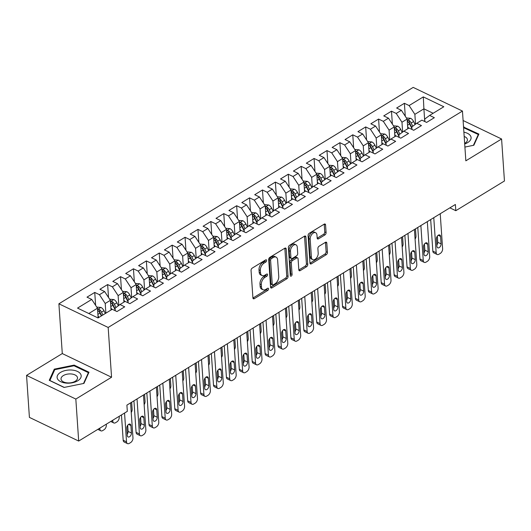 <?xml version="1.0" encoding="UTF-8"?>
<svg xmlns="http://www.w3.org/2000/svg" width="531" height="531" viewBox="0 0 531 531"><rect width="100%" height="100%" fill="white"/><g stroke="black" fill="none" stroke-linecap="round" stroke-linejoin="round"><path stroke-width="0.8" d="M266.615 260.442A1.274 0.777 115.7 0 0 266.283 259.832A1.274 0.777 115.7 0 0 265.659 259.911L252.205 268.135A1.825 1.102 115.7 0 0 251.044 270.432L252.915 297.911A1.825 1.102 115.7 0 0 253.393 298.78A1.825 1.102 115.7 0 0 254.283 298.668L267.737 290.45A1.274 0.777 115.7 0 0 268.553 288.837A1.274 0.777 115.7 0 0 268.221 288.227A1.274 0.777 115.7 0 0 267.597 288.313L265.852 289.375A5.834 3.538 115.7 0 1 262.991 289.747A5.834 3.538 115.7 0 1 261.464 286.966L261.312 284.676A5.834 3.538 115.7 0 1 265.029 277.315L266.774 276.253A1.274 0.777 115.7 0 0 267.584 274.64A1.274 0.777 115.7 0 0 267.252 274.029A1.274 0.777 115.7 0 0 266.628 274.109L264.883 275.177A5.834 3.538 115.7 0 1 262.029 275.549A5.834 3.538 115.7 0 1 260.502 272.768L260.343 270.478A5.834 3.538 115.7 0 1 264.06 263.117L265.805 262.048A1.274 0.777 115.7 0 0 266.615 260.442M324.932 234.921A1.825 1.102 115.7 0 0 326.094 232.618L325.569 224.912A1.825 1.102 115.7 0 0 325.091 224.042A1.825 1.102 115.7 0 0 324.195 224.155L309.254 233.282A1.825 1.102 115.7 0 0 308.093 235.585L309.965 263.064A1.825 1.102 115.7 0 0 310.443 263.934A1.825 1.102 115.7 0 0 311.339 263.821L326.28 254.688A1.825 1.102 115.7 0 0 327.441 252.391L326.811 243.079A1.825 1.102 115.7 0 0 326.333 242.209A1.825 1.102 115.7 0 0 325.437 242.322L319.045 246.231A1.825 1.102 115.7 0 0 317.877 248.528L318.195 253.148A4.879 2.954 115.7 0 1 316.41 258.139A4.879 2.954 115.7 0 1 312.693 259.613A4.879 2.954 115.7 0 1 311.418 257.289L310.184 239.196A4.879 2.954 115.7 0 1 311.969 234.204A4.879 2.954 115.7 0 1 315.686 232.731A4.879 2.954 115.7 0 1 316.961 235.06L317.166 238.074A1.825 1.102 115.7 0 0 317.644 238.943A1.825 1.102 115.7 0 0 318.534 238.824L324.932 234.921L323.598 234.277A1.825 1.102 115.7 0 0 324.76 231.981L324.235 224.268A1.825 1.102 115.7 0 0 324.222 224.142M455.386 204.481L126.902 405.126L127.327 411.346L78.688 441.055L75.827 399.06L111.563 377.236L108.171 327.461L462.455 111.059L465.846 160.827L501.589 138.996L504.45 180.991L455.81 210.701L455.386 204.481M286.182 248.966A1.825 1.102 115.7 0 0 285.705 248.096A1.825 1.102 115.7 0 0 284.815 248.216L269.867 257.343A1.825 1.102 115.7 0 0 268.706 259.639L270.578 287.125A1.825 1.102 115.7 0 0 271.056 287.994A1.825 1.102 115.7 0 0 271.952 287.875L286.893 278.748A1.825 1.102 115.7 0 0 288.054 276.445L286.182 248.966L284.855 248.329A1.825 1.102 115.7 0 0 284.835 248.196M289.561 245.315L304.509 236.182A1.825 1.102 115.7 0 1 305.398 236.069A1.825 1.102 115.7 0 1 305.876 236.939L307.748 264.418A1.825 1.102 115.7 0 1 306.586 266.721L300.194 270.624A1.825 1.102 115.7 0 1 299.298 270.744A1.825 1.102 115.7 0 1 298.82 269.874L298.064 258.73A1.825 1.102 115.7 0 0 297.586 257.86A1.825 1.102 115.7 0 0 296.69 257.973L292.448 260.568A1.825 1.102 115.7 0 0 291.287 262.865L292.077 274.467A1.274 0.777 115.7 0 1 291.612 275.775A1.274 0.777 115.7 0 1 290.636 276.16A1.274 0.777 115.7 0 1 290.304 275.549L288.399 247.612A1.825 1.102 115.7 0 1 289.561 245.315M108.171 327.461L58.895 303.792L413.184 87.389L462.455 111.059M95.626 305.385L94.744 292.435L86.998 297.161L91.73 299.431L77.533 308.099L98.043 317.95L112.233 309.281L116.966 311.558L124.705 306.825L119.979 304.555L125.137 301.402L129.863 303.672L137.609 298.946L132.876 296.676L138.04 293.524L142.766 295.794L150.512 291.068L145.779 288.791L150.943 285.645L155.669 287.915L163.409 283.182L158.683 280.912L163.847 277.759L168.573 280.029L176.312 275.304L171.586 273.034L176.743 269.881L181.476 272.151L189.215 267.425L184.489 265.155L189.647 262.002L194.373 264.272L202.119 259.54L197.386 257.269L202.55 254.117L207.276 256.387L215.015 251.661L210.289 249.391L215.453 246.238L220.179 248.508L227.918 243.782L223.193 241.512L228.357 238.359L233.082 240.629L240.822 235.897L236.096 233.627L241.253 230.474L245.986 232.744L253.725 228.018L248.999 225.748L254.157 222.595L258.882 224.865L266.628 220.139L261.896 217.869L267.06 214.716L271.786 216.987L279.525 212.254L274.799 209.984L279.963 206.831L284.689 209.108L292.428 204.375L287.702 202.105L292.86 198.952L297.592 201.222L305.332 196.497L300.606 194.227L305.763 191.074L310.496 193.344L318.235 188.611L313.509 186.341L318.666 183.188L323.392 185.465L331.138 180.732L326.406 178.462L331.57 175.31L336.296 177.58L344.035 172.854L339.309 170.584L344.473 167.431L349.199 169.701L356.938 164.975L352.212 162.698L357.37 159.552L362.102 161.822L369.841 157.09L365.116 154.82L370.273 151.667L375.005 153.937L382.745 149.211L378.019 146.941L383.176 143.788L387.902 146.058L395.648 141.332L390.916 139.056L396.08 135.909L400.805 138.179L408.545 133.447L403.819 131.177L408.983 128.024L413.709 130.294L421.448 125.568L416.722 123.298L421.88 120.145L426.612 122.415L434.351 117.69L429.625 115.419L424.72 119.077L424.893 121.592M94.744 292.435L99.47 294.705L104.627 291.552L110.382 300.334L111.039 310.011M108.523 297.499L107.64 284.556L99.901 289.282L104.627 291.552M107.64 284.556L112.373 286.826L117.53 283.673L123.285 292.448L123.942 302.132M121.426 289.621L120.544 276.671L112.804 281.403L117.53 283.673M120.544 276.671L125.27 278.941L130.434 275.788L136.182 284.57L136.845 294.254M134.33 281.742L133.447 268.792L125.708 273.518L130.434 275.788M133.447 268.792L138.173 271.062L143.337 267.909L149.085 276.691L149.749 286.375M147.233 273.857L146.35 260.913L138.611 265.639L143.337 267.909M146.35 260.913L151.076 263.184L156.24 260.031L161.988 268.812L162.645 278.49M160.136 265.978L159.254 253.028L151.508 257.761L156.24 260.031M159.254 253.028L163.979 255.298L169.137 252.145L174.891 260.927L175.549 270.611M173.033 258.099L172.15 245.149L164.411 249.875L169.137 252.145M172.15 245.149L176.883 247.419L182.04 244.267L187.795 253.048L188.452 262.732M185.936 250.214L185.053 237.271L177.314 241.997L182.04 244.267M185.053 237.271L189.779 239.541L194.943 236.388L200.691 245.169L201.355 254.847M198.84 242.335L197.957 229.385L190.217 234.118L194.943 236.388M197.957 229.385L202.683 231.655L207.847 228.509L213.595 237.284L214.258 246.968M211.743 234.456L210.86 221.507L203.114 226.233L207.847 228.509M210.86 221.507L215.586 223.777L220.75 220.624L226.498 229.405L227.155 239.089M224.646 226.571L223.763 213.628L216.017 218.354L220.75 220.624M223.763 213.628L228.489 215.898L233.647 212.745L239.401 221.527L240.058 231.204M237.543 218.692L236.66 205.743L228.921 210.475L233.647 212.745M236.66 205.743L241.393 208.013L246.55 204.866L252.305 213.641L252.962 223.325M250.446 210.814L249.563 197.864L241.824 202.59L246.55 204.866M249.563 197.864L254.289 200.134L259.453 196.981L265.201 205.762L265.865 215.447M263.349 202.928L262.467 189.985L254.727 194.711L259.453 196.981M262.467 189.985L267.193 192.255L272.357 189.102L278.105 197.884L278.768 207.561M276.253 195.05L275.37 182.1L267.624 186.832L272.357 189.102M275.37 182.1L280.096 184.376L285.253 181.224L291.008 189.998L291.665 199.683M289.149 187.171L288.273 174.221L280.527 178.954L285.253 181.224M288.273 174.221L292.999 176.491L298.156 173.338L303.911 182.12L304.568 191.804M302.053 179.286L301.17 166.342L293.431 171.068L298.156 173.338M301.17 166.342L305.902 168.612L311.06 165.46L316.815 174.241L317.472 183.918M314.956 171.407L314.073 158.464L306.334 163.19L311.06 165.46M314.073 158.464L318.799 160.734L323.963 157.581L329.711 166.356L330.375 176.04M327.859 163.528L326.977 150.578L319.237 155.311L323.963 157.581M326.977 150.578L331.702 152.848L336.866 149.696L342.614 158.477L343.278 168.161M340.763 155.649L339.88 142.7L332.134 147.426L336.866 149.696M339.88 142.7L344.606 144.97L349.763 141.817L355.518 150.598L356.175 160.282M353.659 147.764L352.776 134.821L345.037 139.547L349.763 141.817M352.776 134.821L357.509 137.091L362.666 133.938L368.421 142.72L369.078 152.397M366.563 139.885L365.68 126.936L357.94 131.668L362.666 133.938M365.68 126.936L370.412 129.206L375.57 126.053L381.318 134.834L381.981 144.518M379.466 132.007L378.583 119.057L370.844 123.783L375.57 126.053M378.583 119.057L383.309 121.327L388.473 118.174L394.221 126.955L394.885 136.64M392.369 124.121L391.486 111.178L383.747 115.904L388.473 118.174M391.486 111.178L396.212 113.448L401.376 110.295L407.124 119.077L407.788 128.754M405.272 116.243L404.39 103.293L396.644 108.025L401.376 110.295M404.39 103.293L409.116 105.563L423.307 96.894L443.816 106.751L429.625 115.419M411.99 129.471L411.817 126.962L416.722 123.298M424.76 121.526L423.897 108.828L414.864 114.344L415.534 124.181M409.116 105.563L414.864 114.344M423.307 96.894L423.897 108.828L433.137 113.269M399.086 137.35L398.914 134.841L403.819 131.177M407.124 119.077L401.967 122.23L402.637 132.066M396.212 113.448L401.967 122.23M386.183 145.235L386.017 142.72L390.916 139.056M394.221 126.955L389.064 130.108L389.734 139.945M383.309 121.327L389.064 130.108M373.286 153.114L373.114 150.605L378.019 146.941M381.318 134.834L376.16 137.987L376.831 147.824M370.412 129.206L376.16 137.987M360.383 160.993L360.21 158.484L365.116 154.82M368.421 142.72L363.257 145.866L363.927 155.702M357.509 137.091L363.257 145.866M347.48 168.878L347.307 166.362L352.212 162.698M355.518 150.598L350.354 153.751L351.024 163.588M344.606 144.97L350.354 153.751M334.576 176.757L334.411 174.248L339.309 170.584M342.614 158.477L337.457 161.63L338.128 171.467M331.702 152.848L337.457 161.63M321.68 184.635L321.507 182.126L326.406 178.462M329.711 166.356L324.554 169.508L325.224 179.345M318.799 160.734L324.554 169.508M308.776 192.521L308.604 190.005L313.509 186.341M316.815 174.241L311.651 177.394L312.321 187.231M305.902 168.612L311.651 177.394M295.873 200.399L295.701 197.884L300.606 194.227M303.911 182.12L298.747 185.273L299.418 195.109M292.999 176.491L298.747 185.273M282.97 208.278L282.797 205.769L287.702 202.105M291.008 189.998L285.844 193.151L286.514 202.988M280.096 184.376L285.844 193.151M270.067 216.157L269.901 213.648L274.799 209.984M278.105 197.884L272.947 201.037L273.618 210.873M267.193 192.255L272.947 201.037M257.17 224.042L256.997 221.527L261.896 217.869M265.201 205.762L260.044 208.915L260.714 218.752M254.289 200.134L260.044 208.915M244.267 231.921L244.094 229.412L248.999 225.748M252.305 213.641L247.141 216.794L247.811 226.631M241.393 208.013L247.141 216.794M231.363 239.8L231.191 237.291L236.096 233.627M239.401 221.527L234.237 224.679L234.908 234.516M228.489 215.898L234.237 224.679M218.46 247.685L218.287 245.169L223.193 241.512M226.498 229.405L221.334 232.558L222.004 242.395M215.586 223.777L221.334 232.558M205.557 255.564L205.391 253.055L210.289 249.391M213.595 237.284L208.437 240.437L209.108 250.274M202.683 231.655L208.437 240.437M192.66 263.442L192.487 260.933L197.386 257.269M200.691 245.169L195.534 248.322L196.204 258.159M189.779 239.541L195.534 248.322M179.757 271.328L179.584 268.812L184.489 265.155M187.795 253.048L182.631 256.201L183.301 266.038M176.883 247.419L182.631 256.201M166.853 279.206L166.681 276.697L171.586 273.034M174.891 260.927L169.728 264.08L170.398 273.916M163.979 255.298L169.728 264.08M153.95 287.085L153.778 284.576L158.683 280.912M161.988 268.812L156.824 271.958L157.501 281.795M151.076 263.184L156.824 271.958M141.047 294.97L140.881 292.455L145.779 288.791M149.085 276.691L143.928 279.844L144.598 289.68M138.173 271.062L143.928 279.844M128.15 302.849L127.978 300.34L132.876 296.676M136.182 284.57L131.024 287.722L131.695 297.559M125.27 278.941L131.024 287.722M115.247 310.728L115.074 308.219L119.979 304.555M123.285 292.448L118.121 295.601L118.791 305.438M112.373 286.826L118.121 295.601M110.382 300.334L105.218 303.486L105.881 313.164M99.47 294.705L105.218 303.486M449.87 207.847L455.81 210.701M501.589 138.996L463.098 120.51M111.563 377.236L62.286 353.566L26.55 375.397L75.827 399.06M26.55 375.397L29.411 417.386L78.688 441.055M62.286 353.566L58.895 303.792M91.73 299.431L97.478 308.212L98.135 317.896M97.478 308.212L88.803 313.516M74.154 365.102L54.281 369.145L49.25 380.315L64.092 387.444L83.958 383.402L88.989 372.231L74.154 365.102L74.201 365.852M463.59 127.672L478.292 134.516L473.413 145.335L464.91 147.067L473.858 145.242L478.889 134.077L463.543 127.048M265.268 260.157A1.274 0.777 115.7 0 1 264.471 261.411L262.732 262.473A5.834 3.538 115.7 0 0 259.009 269.834L260.343 270.478M262.029 275.549L260.694 274.912A5.834 3.538 115.7 0 1 259.168 272.124L259.009 269.834M262.991 289.747L261.664 289.11A5.834 3.538 115.7 0 1 260.137 286.322L259.978 284.032A5.834 3.538 115.7 0 1 263.701 276.671L265.44 275.609A1.274 0.777 115.7 0 0 266.237 274.354M252.929 298.044A1.825 1.102 115.7 0 0 252.955 298.024L266.409 289.807A1.274 0.777 115.7 0 0 267.199 288.552M270.591 287.251A1.825 1.102 115.7 0 0 270.618 287.238L285.565 278.105A1.825 1.102 115.7 0 0 286.727 275.808L284.855 248.329M271.407 258.63A1.274 0.777 115.7 0 0 270.598 260.236L272.237 284.357A1.274 0.777 115.7 0 0 272.576 284.968A1.274 0.777 115.7 0 0 273.2 284.888L275.031 283.766A5.834 3.538 115.7 0 0 278.755 276.405L277.627 259.918A5.834 3.538 115.7 0 0 276.1 257.137A5.834 3.538 115.7 0 0 273.246 257.508L271.407 258.63L270.073 257.986A1.274 0.777 115.7 0 0 269.263 259.599L270.598 260.236M272.576 284.968L271.241 284.331A1.274 0.777 115.7 0 1 270.91 283.72L269.263 259.599M276.1 257.137L274.773 256.493A5.834 3.538 115.7 0 0 271.912 256.865L273.246 257.508M270.073 257.986L271.912 256.865M298.834 270A1.825 1.102 115.7 0 0 298.86 269.987L305.259 266.077A1.825 1.102 115.7 0 0 306.42 263.781L304.542 236.302A1.825 1.102 115.7 0 0 304.529 236.169M297.586 257.86L296.252 257.216A1.825 1.102 115.7 0 0 295.362 257.336L291.114 259.925A1.825 1.102 115.7 0 0 289.953 262.228L290.742 273.83L292.077 274.467M290.278 275.138A1.274 0.777 115.7 0 0 290.742 273.83M297.274 247.161A4.879 2.954 115.7 0 0 295.999 244.837A4.879 2.954 115.7 0 0 292.282 246.311A4.879 2.954 115.7 0 0 290.497 251.302L290.935 257.674A1.825 1.102 115.7 0 0 291.413 258.544A1.825 1.102 115.7 0 0 292.302 258.431L296.544 255.836A1.825 1.102 115.7 0 0 297.705 253.539L297.274 247.161M295.999 244.837L294.665 244.194A4.879 2.954 115.7 0 0 290.948 245.667A4.879 2.954 115.7 0 0 289.169 250.659L290.497 251.302M291.413 258.544L290.079 257.907A1.825 1.102 115.7 0 1 289.601 257.037L289.169 250.659M317.18 238.2A1.825 1.102 115.7 0 0 317.206 238.187L323.598 234.277M315.686 232.731L314.352 232.093A4.879 2.954 115.7 0 0 310.635 233.567A4.879 2.954 115.7 0 0 308.856 238.558L310.184 239.196M312.693 259.613L311.365 258.975A4.879 2.954 115.7 0 1 310.084 256.646L308.856 238.558M309.978 263.19A1.825 1.102 115.7 0 0 310.004 263.177L324.945 254.05A1.825 1.102 115.7 0 0 326.114 251.747L325.476 242.435A1.825 1.102 115.7 0 0 325.463 242.309M54.374 370.538L54.281 369.145M464.101 127.699L464.048 126.949M106.273 424.209L106.333 425.105A3.717 2.25 115.7 0 1 103.963 429.791L102.675 430.581A3.717 2.25 115.7 0 1 100.857 430.82A3.717 2.25 115.7 0 1 99.881 429.048L99.821 428.145M97.983 315.56L98.905 317.425M96.748 307.097L100.95 307.436A4.918 2.861 58.6 0 1 103.963 310.681L105.357 313.489M102.901 314.983L101.514 312.175A4.918 2.861 -121.4 0 0 99.516 309.606C97.956 309.168 97.439 309.487 97.963 310.549A4.918 2.861 58.6 0 1 99.967 313.124L101.355 315.932M99.516 309.606L99.669 311.843A2.509 1.454 58.6 0 1 100.14 312.593L101.693 315.726M97.618 310.004L97.963 310.549M130.58 402.876L132.969 437.902A3.717 2.25 115.7 0 1 130.599 442.588L129.312 443.372A3.717 2.25 115.7 0 1 127.486 443.611A3.717 2.25 115.7 0 1 126.517 441.838L124.553 413.038M121.46 414.93L123.185 440.239L126.517 441.838M131.422 433.011A2.974 1.799 -64.3 0 1 130.341 436.051A2.974 1.799 -64.3 0 1 128.077 436.947A2.974 1.799 -64.3 0 1 127.294 435.533L126.79 428.066A2.974 1.799 -64.3 0 1 127.878 425.026A2.974 1.799 -64.3 0 1 130.141 424.13A2.974 1.799 -64.3 0 1 130.918 425.543L131.422 433.011L128.097 431.411A2.974 1.799 -64.3 0 1 127.208 434.205M127.679 425.271L128.097 431.411M127.486 443.611L124.161 442.011A3.717 2.25 -64.3 0 1 123.185 440.239M119.176 416.324L119.236 417.227A3.717 2.25 115.7 0 1 116.866 421.913L115.579 422.703A3.717 2.25 115.7 0 1 113.76 422.935A3.717 2.25 115.7 0 1 112.784 421.169L112.725 420.267M110.879 307.681L111.809 309.546M109.651 299.219L113.853 299.557A4.918 2.861 58.6 0 1 116.866 302.803L118.34 305.776M116.01 307.515L114.417 304.296A4.918 2.861 -121.4 0 0 112.413 301.721C110.86 301.289 110.342 301.608 110.866 302.67A4.918 2.861 58.6 0 1 112.864 305.245L115.194 309.931M112.413 301.721L112.565 303.964A2.509 1.454 58.6 0 1 113.043 304.708L115.121 308.903M110.521 302.126L110.866 302.67M123.783 299.803L124.705 301.668M122.548 291.333L126.756 291.672A4.918 2.861 58.6 0 1 129.77 294.917L131.243 297.898M131.655 402.226L132.139 409.348A3.717 2.25 115.7 0 1 131.237 412.521M128.914 299.637L127.314 296.417A4.918 2.861 -121.4 0 0 125.316 293.842C123.756 293.411 123.245 293.723 123.769 294.791A4.918 2.861 58.6 0 1 125.767 297.36L128.09 302.046M125.316 293.842L125.469 296.079A2.509 1.454 58.6 0 1 125.947 296.829L128.024 301.017M123.424 294.24L123.769 294.791M143.483 394.998L145.872 430.017A3.717 2.25 115.7 0 1 143.503 434.703L142.215 435.493A3.717 2.25 115.7 0 1 140.39 435.732A3.717 2.25 115.7 0 1 139.421 433.96L137.031 398.94M133.938 400.825L136.089 432.36L139.421 433.96M144.326 425.132A2.974 1.799 -64.3 0 1 143.237 428.172A2.974 1.799 -64.3 0 1 140.974 429.068A2.974 1.799 -64.3 0 1 140.197 427.654L139.693 420.187A2.974 1.799 -64.3 0 1 140.775 417.14A2.974 1.799 -64.3 0 1 143.038 416.244A2.974 1.799 -64.3 0 1 143.821 417.665L144.326 425.132L141 423.532A2.974 1.799 -64.3 0 1 140.111 426.32M140.582 417.393L141 423.532M140.39 435.732L137.064 434.132A3.717 2.25 -64.3 0 1 136.089 432.36M156.386 387.119L158.776 422.138A3.717 2.25 115.7 0 1 156.406 426.824L155.112 427.614A3.717 2.25 115.7 0 1 153.293 427.853A3.717 2.25 115.7 0 1 152.324 426.081L149.934 391.055M146.841 392.947L148.992 424.481L152.324 426.081M157.229 417.247A2.974 1.799 -64.3 0 1 156.141 420.293A2.974 1.799 -64.3 0 1 153.877 421.189A2.974 1.799 -64.3 0 1 153.101 419.769L152.589 412.302A2.974 1.799 -64.3 0 1 153.678 409.262A2.974 1.799 -64.3 0 1 155.941 408.366A2.974 1.799 -64.3 0 1 156.718 409.786L157.229 417.247L153.897 415.647A2.974 1.799 -64.3 0 1 153.008 418.441M153.479 409.514L153.897 415.647M153.293 427.853L149.961 426.254A3.717 2.25 -64.3 0 1 148.992 424.481M72.077 370.067A12.074 6.564 -3.9 0 0 57.454 375.543A12.074 6.564 -3.9 0 0 66.209 383.103A12.074 6.564 -3.9 0 0 80.831 377.627A12.074 6.564 -3.9 0 0 72.077 370.067M71.273 373.963A8.264 4.494 -3.9 0 0 61.019 378.988A8.264 4.494 -3.9 0 0 67.258 382.884A8.264 4.494 -3.9 0 0 77.513 377.866A8.264 4.494 -3.9 0 0 71.273 373.963M83.52 383.495L64.264 387.404L49.887 380.501L54.766 369.682L74.015 365.766L88.392 372.669L83.52 383.495M88.445 373.439L88.392 372.669M478.345 135.286L478.292 134.516M464.698 143.961A12.074 6.564 -3.9 0 0 471.083 137.609A12.074 6.564 -3.9 0 0 463.895 132.179M464.658 143.363A8.264 4.494 -3.9 0 0 467.406 139.706A8.264 4.494 -3.9 0 0 464.187 136.46M136.686 291.917L137.609 293.782M135.451 283.454L139.66 283.793A4.918 2.861 58.6 0 1 142.666 287.039L144.147 290.012M144.551 394.341L145.043 401.463A3.717 2.25 115.7 0 1 144.14 404.642M141.817 291.758L140.217 288.539A4.918 2.861 -121.4 0 0 138.219 285.963C136.659 285.532 136.142 285.844 136.673 286.906A4.918 2.861 58.6 0 1 138.671 289.481L140.994 294.167M138.219 285.963L138.372 288.2A2.509 1.454 58.6 0 1 138.843 288.95L140.927 293.139M136.321 286.362L136.673 286.906M149.589 284.039L150.512 285.904M148.355 275.576L152.563 275.914A4.918 2.861 58.6 0 1 155.57 279.16L157.05 282.134M157.455 386.462L157.939 393.584A3.717 2.25 115.7 0 1 157.043 396.763M154.72 283.873L153.12 280.653A4.918 2.861 -121.4 0 0 151.123 278.078C149.563 277.647 149.045 277.965 149.576 279.027A4.918 2.861 58.6 0 1 151.574 281.603L153.897 286.289M151.123 278.078L151.275 280.322A2.509 1.454 58.6 0 1 151.747 281.072L153.824 285.26M149.224 278.483L149.576 279.027M169.289 379.234L171.672 414.26A3.717 2.25 115.7 0 1 169.309 418.946L168.015 419.736A3.717 2.25 115.7 0 1 166.196 419.968A3.717 2.25 115.7 0 1 165.221 418.196L162.838 383.176M159.745 385.061L161.895 416.596L165.221 418.196M170.132 409.368A2.974 1.799 -64.3 0 1 169.044 412.408A2.974 1.799 -64.3 0 1 166.78 413.304A2.974 1.799 -64.3 0 1 166.004 411.89L165.493 404.423A2.974 1.799 -64.3 0 1 166.581 401.383A2.974 1.799 -64.3 0 1 168.845 400.487A2.974 1.799 -64.3 0 1 169.621 401.901L170.132 409.368L166.8 407.768A2.974 1.799 -64.3 0 1 165.911 410.563M166.382 401.628L166.8 407.768M166.196 419.968L162.864 418.368A3.717 2.25 -64.3 0 1 161.895 416.596M182.186 371.355L184.576 406.374A3.717 2.25 115.7 0 1 182.206 411.06L180.918 411.85A3.717 2.25 115.7 0 1 179.1 412.089A3.717 2.25 115.7 0 1 178.124 410.317L175.741 375.298M172.648 377.183L174.799 408.717L178.124 410.317M183.036 401.489A2.974 1.799 -64.3 0 1 181.947 404.529A2.974 1.799 -64.3 0 1 179.684 405.425A2.974 1.799 -64.3 0 1 178.907 404.011L178.396 396.544A2.974 1.799 -64.3 0 1 179.485 393.498A2.974 1.799 -64.3 0 1 181.748 392.601A2.974 1.799 -64.3 0 1 182.525 394.022L183.036 401.489L179.704 399.889A2.974 1.799 -64.3 0 1 178.814 402.677M179.286 393.75L179.704 399.889M179.1 412.089L175.768 410.49A3.717 2.25 -64.3 0 1 174.799 408.717M162.486 276.16L163.415 278.025M161.258 267.69L165.46 268.029A4.918 2.861 58.6 0 1 168.473 271.275L169.953 274.255M170.358 378.583L170.843 385.705A3.717 2.25 115.7 0 1 169.947 388.878M167.617 275.994L166.024 272.775A4.918 2.861 -121.4 0 0 164.026 270.199C162.466 269.768 161.948 270.08 162.473 271.149A4.918 2.861 58.6 0 1 164.471 273.717L166.8 278.41M164.026 270.199L164.179 272.436A2.509 1.454 58.6 0 1 164.65 273.186L166.727 277.381M162.128 270.598L162.473 271.149M195.089 363.476L197.479 398.496A3.717 2.25 115.7 0 1 195.109 403.182L193.822 403.972A3.717 2.25 115.7 0 1 191.996 404.21A3.717 2.25 115.7 0 1 191.027 402.438L188.638 367.412M185.551 369.304L187.695 400.839L191.027 402.438M195.932 393.604A2.974 1.799 -64.3 0 1 194.85 396.65A2.974 1.799 -64.3 0 1 192.587 397.546A2.974 1.799 -64.3 0 1 191.804 396.126L191.299 388.665A2.974 1.799 -64.3 0 1 192.388 385.619A2.974 1.799 -64.3 0 1 194.651 384.723A2.974 1.799 -64.3 0 1 195.428 386.143L195.932 393.604L192.607 392.004A2.974 1.799 -64.3 0 1 191.718 394.798M192.189 385.871L192.607 392.004M191.996 404.21L188.671 402.611A3.717 2.25 -64.3 0 1 187.695 400.839M175.389 268.274L176.319 270.14M174.161 259.812L178.363 260.15A4.918 2.861 58.6 0 1 181.376 263.396L182.85 266.376M183.261 370.698L183.746 377.82A3.717 2.25 115.7 0 1 182.843 380.999M180.52 268.115L178.927 264.896A4.918 2.861 -121.4 0 0 176.923 262.321C175.363 261.889 174.852 262.201 175.376 263.263A4.918 2.861 58.6 0 1 177.374 265.839L179.704 270.525M176.923 262.321L177.075 264.557A2.509 1.454 58.6 0 1 177.553 265.308L179.631 269.496M175.031 262.719L175.376 263.263M207.993 355.591L210.382 390.617A3.717 2.25 115.7 0 1 208.013 395.303L206.725 396.093A3.717 2.25 115.7 0 1 204.9 396.325A3.717 2.25 115.7 0 1 203.931 394.553L201.541 359.533M198.448 361.425L200.599 392.953L203.931 394.553M208.836 385.725A2.974 1.799 -64.3 0 1 207.747 388.765A2.974 1.799 -64.3 0 1 205.484 389.668A2.974 1.799 -64.3 0 1 204.707 388.247L204.203 380.78A2.974 1.799 -64.3 0 1 205.285 377.74A2.974 1.799 -64.3 0 1 207.548 376.844A2.974 1.799 -64.3 0 1 208.331 378.258L208.836 385.725L205.51 384.125A2.974 1.799 -64.3 0 1 204.621 386.92M205.092 377.992L205.51 384.125M204.9 396.325L201.574 394.725A3.717 2.25 -64.3 0 1 200.599 392.953M188.293 260.396L189.215 262.261M187.058 251.933L191.266 252.271A4.918 2.861 58.6 0 1 194.28 255.517L195.753 258.491M196.165 362.819L196.649 369.941A3.717 2.25 115.7 0 1 195.747 373.12M193.423 260.23L191.824 257.011A4.918 2.861 -121.4 0 0 189.826 254.435C188.266 254.004 187.755 254.322 188.279 255.384A4.918 2.861 58.6 0 1 190.277 257.96L192.6 262.646M189.826 254.435L189.979 256.679A2.509 1.454 58.6 0 1 190.456 257.429L192.534 261.617M187.928 254.84L188.279 255.384M201.196 252.517L202.119 254.382M199.961 244.048L204.169 244.386A4.918 2.861 58.6 0 1 207.176 247.632L208.656 250.612M209.061 354.94L209.553 362.062A3.717 2.25 115.7 0 1 208.65 365.235M206.327 252.351L204.727 249.132A4.918 2.861 -121.4 0 0 202.729 246.557C201.169 246.125 200.652 246.437 201.183 247.506A4.918 2.861 58.6 0 1 203.181 250.074L205.504 254.767M202.729 246.557L202.882 248.793A2.509 1.454 58.6 0 1 203.353 249.543L205.437 253.738M200.831 246.955L201.183 247.506M214.099 244.632L215.022 246.497M212.865 236.169L217.073 236.507A4.918 2.861 58.6 0 1 220.08 239.753L221.56 242.733M221.965 347.055L222.449 354.177A3.717 2.25 115.7 0 1 221.553 357.356M219.23 244.472L217.63 241.253A4.918 2.861 -121.4 0 0 215.632 238.678C214.073 238.246 213.555 238.558 214.079 239.62A4.918 2.861 58.6 0 1 216.084 242.196L218.407 246.882M215.632 238.678L215.785 240.915A2.509 1.454 58.6 0 1 216.256 241.665L218.334 245.853M213.734 239.076L214.079 239.62M226.996 236.753L227.925 238.618M225.768 228.29L229.969 228.629A4.918 2.861 58.6 0 1 232.983 231.874L234.463 234.848M234.868 339.176L235.352 346.298A3.717 2.25 115.7 0 1 234.456 349.478M232.127 236.594L230.534 233.368A4.918 2.861 -121.4 0 0 228.536 230.799C226.976 230.361 226.458 230.68 226.983 231.742A4.918 2.861 58.6 0 1 228.98 234.317L231.31 239.003M228.536 230.799L228.688 233.036A2.509 1.454 58.6 0 1 229.16 233.786L231.237 237.974M226.637 231.197L226.983 231.742M239.899 228.874L240.828 230.739M238.671 220.411L242.873 220.743A4.918 2.861 58.6 0 1 245.886 223.989L247.36 226.969M247.771 331.298L248.256 338.42A3.717 2.25 115.7 0 1 247.353 341.599M245.03 228.708L243.43 225.489A4.918 2.861 -121.4 0 0 241.432 222.914C239.873 222.482 239.362 222.801 239.886 223.863A4.918 2.861 58.6 0 1 241.884 226.432L244.214 231.124M241.432 222.914L241.585 225.151A2.509 1.454 58.6 0 1 242.063 225.901L244.141 230.096M239.541 223.312L239.886 223.863M252.802 220.996L253.725 222.861M251.568 212.526L255.776 212.865A4.918 2.861 58.6 0 1 258.789 216.11L260.263 219.091M260.675 323.412L261.159 330.534A3.717 2.25 115.7 0 1 260.256 333.714M257.933 220.83L256.334 217.61A4.918 2.861 -121.4 0 0 254.336 215.035C252.776 214.604 252.258 214.916 252.789 215.978A4.918 2.861 58.6 0 1 254.787 218.553L257.11 223.239M254.336 215.035L254.488 217.272A2.509 1.454 58.6 0 1 254.966 218.022L257.044 222.21M252.437 215.433L252.789 215.978M265.706 213.11L266.628 214.975M264.471 204.647L268.679 204.986A4.918 2.861 58.6 0 1 271.686 208.232L273.166 211.205M273.571 315.533L274.062 322.656A3.717 2.25 115.7 0 1 273.16 325.835M270.837 212.951L269.237 209.725A4.918 2.861 -121.4 0 0 267.239 207.156C265.679 206.718 265.161 207.037 265.692 208.099A4.918 2.861 58.6 0 1 267.69 210.674L270.013 215.36M267.239 207.156L267.392 209.393A2.509 1.454 58.6 0 1 267.863 210.143L269.947 214.332M265.341 207.555L265.692 208.099M278.609 205.231L279.532 207.097M277.374 196.769L281.583 197.107A4.918 2.861 58.6 0 1 284.589 200.346L286.07 203.327M286.474 307.655L286.959 314.777A3.717 2.25 115.7 0 1 286.063 317.956M283.74 205.066L282.14 201.846A4.918 2.861 -121.4 0 0 280.142 199.271C278.583 198.84 278.065 199.158 278.589 200.22A4.918 2.861 58.6 0 1 280.594 202.796L282.917 207.482M280.142 199.271L280.295 201.508A2.509 1.454 58.6 0 1 280.766 202.258L282.844 206.453M278.244 199.676L278.589 200.22M291.506 197.353L292.435 199.218M290.278 188.883L294.479 189.222A4.918 2.861 58.6 0 1 297.493 192.468L298.966 195.448M299.378 299.776L299.862 306.891A3.717 2.25 115.7 0 1 298.966 310.071M296.637 197.187L295.044 193.968A4.918 2.861 -121.4 0 0 293.039 191.392C291.486 190.961 290.968 191.273 291.492 192.335A4.918 2.861 58.6 0 1 293.49 194.91L295.82 199.596M293.039 191.392L293.192 193.629A2.509 1.454 58.6 0 1 293.67 194.379L295.747 198.567M291.147 191.791L291.492 192.335M304.409 189.467L305.338 191.333M303.181 181.005L307.383 181.343A4.918 2.861 58.6 0 1 310.396 184.589L311.87 187.562M312.281 291.891L312.766 299.013A3.717 2.25 115.7 0 1 311.863 302.192M309.54 189.308L307.94 186.082A4.918 2.861 -121.4 0 0 305.942 183.514C304.382 183.076 303.871 183.394 304.396 184.456A4.918 2.861 58.6 0 1 306.394 187.031L308.717 191.718M305.942 183.514L306.095 185.75A2.509 1.454 58.6 0 1 306.573 186.5L308.65 190.689M304.051 183.912L304.396 184.456M317.312 181.589L318.235 183.454M316.078 173.126L320.286 173.464A4.918 2.861 58.6 0 1 323.299 176.71L324.773 179.684M325.184 284.012L325.669 291.134A3.717 2.25 115.7 0 1 324.766 294.313M322.443 181.423L320.843 178.204A4.918 2.861 -121.4 0 0 318.846 175.628C317.286 175.197 316.768 175.515 317.299 176.577A4.918 2.861 58.6 0 1 319.297 179.153L321.62 183.839M318.846 175.628L318.998 177.872A2.509 1.454 58.6 0 1 319.476 178.615L321.554 182.81M316.947 176.033L317.299 176.577M330.216 173.71L331.138 175.575M328.981 165.241L333.189 165.579A4.918 2.861 58.6 0 1 336.196 168.825L337.676 171.805M338.081 276.133L338.566 283.255A3.717 2.25 115.7 0 1 337.67 286.428M335.346 173.544L333.747 170.325A4.918 2.861 -121.4 0 0 331.749 167.75C330.189 167.318 329.671 167.63 330.202 168.692A4.918 2.861 58.6 0 1 332.2 171.267L334.523 175.953M331.749 167.75L331.902 169.986A2.509 1.454 58.6 0 1 332.373 170.736L334.457 174.925M329.851 168.148L330.202 168.692M343.119 165.825L344.042 167.69M341.884 157.362L346.093 157.7A4.918 2.861 58.6 0 1 349.099 160.946L350.579 163.92M350.984 268.248L351.469 275.37A3.717 2.25 115.7 0 1 350.573 278.549M348.25 165.665L346.65 162.446A4.918 2.861 -121.4 0 0 344.652 159.871C343.092 159.439 342.575 159.751 343.099 160.813A4.918 2.861 58.6 0 1 345.104 163.389L347.427 168.075M344.652 159.871L344.805 162.108A2.509 1.454 58.6 0 1 345.276 162.858L347.354 167.046M342.754 160.269L343.099 160.813M356.016 157.946L356.945 159.811M354.788 149.483L358.989 149.822A4.918 2.861 58.6 0 1 362.003 153.067L363.476 156.041M363.888 260.369L364.372 267.491A3.717 2.25 115.7 0 1 363.476 270.671M361.146 157.78L359.553 154.561A4.918 2.861 -121.4 0 0 357.549 151.985C355.996 151.554 355.478 151.873 356.002 152.935A4.918 2.861 58.6 0 1 358 155.51L360.33 160.196M357.549 151.985L357.702 154.229A2.509 1.454 58.6 0 1 358.179 154.979L360.257 159.167M355.657 152.39L356.002 152.935M220.896 347.712L223.279 382.732A3.717 2.25 115.7 0 1 220.916 387.424L219.622 388.207A3.717 2.25 115.7 0 1 217.803 388.446A3.717 2.25 115.7 0 1 216.834 386.674L214.444 351.655M211.351 353.54L213.502 385.075L216.834 386.674M221.739 377.846A2.974 1.799 -64.3 0 1 220.65 380.886A2.974 1.799 -64.3 0 1 218.387 381.782A2.974 1.799 -64.3 0 1 217.61 380.369L217.099 372.901A2.974 1.799 -64.3 0 1 218.188 369.861A2.974 1.799 -64.3 0 1 220.451 368.959A2.974 1.799 -64.3 0 1 221.228 370.379L221.739 377.846L218.407 376.247A2.974 1.799 -64.3 0 1 217.518 379.034M217.989 370.107L218.407 376.247M217.803 388.446L214.471 386.847A3.717 2.25 -64.3 0 1 213.502 385.075M233.799 339.833L236.182 374.853A3.717 2.25 115.7 0 1 233.813 379.539L232.525 380.329A3.717 2.25 115.7 0 1 230.706 380.568A3.717 2.25 115.7 0 1 229.731 378.795L227.348 343.769M224.255 345.661L226.405 377.196L229.731 378.795M234.642 369.961A2.974 1.799 -64.3 0 1 233.554 373.008A2.974 1.799 -64.3 0 1 231.29 373.904A2.974 1.799 -64.3 0 1 230.514 372.483L230.003 365.023A2.974 1.799 -64.3 0 1 231.091 361.976A2.974 1.799 -64.3 0 1 233.355 361.08A2.974 1.799 -64.3 0 1 234.131 362.5L234.642 369.961L231.31 368.361A2.974 1.799 -64.3 0 1 230.421 371.156M230.892 362.228L231.31 368.361M230.706 380.568L227.374 378.968A3.717 2.25 -64.3 0 1 226.405 377.196M246.696 331.948L249.085 366.974A3.717 2.25 115.7 0 1 246.716 371.66L245.428 372.45A3.717 2.25 115.7 0 1 243.61 372.682A3.717 2.25 115.7 0 1 242.634 370.91L240.244 335.891M237.158 337.782L239.308 369.317L242.634 370.91M247.546 362.082A2.974 1.799 -64.3 0 1 246.457 365.122A2.974 1.799 -64.3 0 1 244.194 366.025A2.974 1.799 -64.3 0 1 243.417 364.605L242.906 357.137A2.974 1.799 -64.3 0 1 243.994 354.097A2.974 1.799 -64.3 0 1 246.258 353.201A2.974 1.799 -64.3 0 1 247.034 354.615L247.546 362.082L244.214 360.483A2.974 1.799 -64.3 0 1 243.324 363.277M243.795 354.35L244.214 360.483M243.61 372.682L240.277 371.083A3.717 2.25 -64.3 0 1 239.308 369.317M259.599 324.069L261.989 359.089A3.717 2.25 115.7 0 1 259.619 363.781L258.331 364.565A3.717 2.25 115.7 0 1 256.506 364.804A3.717 2.25 115.7 0 1 255.537 363.031L253.148 328.012M250.055 329.897L252.205 361.432L255.537 363.031M260.442 354.204A2.974 1.799 -64.3 0 1 259.36 357.244A2.974 1.799 -64.3 0 1 257.097 358.14A2.974 1.799 -64.3 0 1 256.314 356.726L255.809 349.259A2.974 1.799 -64.3 0 1 256.898 346.219A2.974 1.799 -64.3 0 1 259.161 345.316A2.974 1.799 -64.3 0 1 259.938 346.736L260.442 354.204L257.117 352.604A2.974 1.799 -64.3 0 1 256.227 355.392M256.699 346.464L257.117 352.604M256.506 364.804L253.181 363.204A3.717 2.25 -64.3 0 1 252.205 361.432M272.503 316.191L274.892 351.21A3.717 2.25 115.7 0 1 272.522 355.896L271.228 356.686A3.717 2.25 115.7 0 1 269.409 356.925A3.717 2.25 115.7 0 1 268.44 355.153L266.051 320.127M262.958 322.018L265.108 353.553L268.44 355.153M273.346 346.318A2.974 1.799 -64.3 0 1 272.257 349.365A2.974 1.799 -64.3 0 1 269.994 350.261A2.974 1.799 -64.3 0 1 269.217 348.84L268.713 341.38A2.974 1.799 -64.3 0 1 269.794 338.333A2.974 1.799 -64.3 0 1 272.058 337.437A2.974 1.799 -64.3 0 1 272.841 338.858L273.346 346.318L270.02 344.725A2.974 1.799 -64.3 0 1 269.131 347.513M269.602 338.586L270.02 344.725M269.409 356.925L266.084 355.325A3.717 2.25 -64.3 0 1 265.108 353.553M285.406 308.305L287.789 343.331A3.717 2.25 115.7 0 1 285.426 348.017L284.131 348.807A3.717 2.25 115.7 0 1 282.313 349.04A3.717 2.25 115.7 0 1 281.344 347.274L278.954 312.248M275.861 314.14L278.012 345.674L281.344 347.274M286.249 338.439A2.974 1.799 -64.3 0 1 285.16 341.479A2.974 1.799 -64.3 0 1 282.897 342.382A2.974 1.799 -64.3 0 1 282.12 340.962L281.609 333.495A2.974 1.799 -64.3 0 1 282.698 330.455A2.974 1.799 -64.3 0 1 284.961 329.559A2.974 1.799 -64.3 0 1 285.738 330.972L286.249 338.439L282.917 336.84A2.974 1.799 -64.3 0 1 282.027 339.634M282.499 330.707L282.917 336.84M282.313 349.04L278.981 347.447A3.717 2.25 -64.3 0 1 278.012 345.674M298.309 300.427L300.692 335.453A3.717 2.25 115.7 0 1 298.322 340.139L297.035 340.922A3.717 2.25 115.7 0 1 295.216 341.161A3.717 2.25 115.7 0 1 294.24 339.389L291.858 304.369M288.764 306.254L290.915 337.789L294.24 339.389M299.152 330.561A2.974 1.799 -64.3 0 1 298.064 333.601A2.974 1.799 -64.3 0 1 295.8 334.497A2.974 1.799 -64.3 0 1 295.024 333.083L294.513 325.616A2.974 1.799 -64.3 0 1 295.601 322.576A2.974 1.799 -64.3 0 1 297.864 321.673A2.974 1.799 -64.3 0 1 298.641 323.094L299.152 330.561L295.82 328.961A2.974 1.799 -64.3 0 1 294.931 331.756M295.402 322.821L295.82 328.961M295.216 341.161L291.884 339.561A3.717 2.25 -64.3 0 1 290.915 337.789M311.206 292.548L313.595 327.567A3.717 2.25 115.7 0 1 311.226 332.253L309.938 333.043A3.717 2.25 115.7 0 1 308.119 333.282A3.717 2.25 115.7 0 1 307.144 331.51L304.754 296.484M301.668 298.376L303.818 329.91L307.144 331.51M312.055 322.682A2.974 1.799 -64.3 0 1 310.967 325.722A2.974 1.799 -64.3 0 1 308.703 326.618A2.974 1.799 -64.3 0 1 307.927 325.198L307.416 317.737A2.974 1.799 -64.3 0 1 308.504 314.691A2.974 1.799 -64.3 0 1 310.768 313.794A2.974 1.799 -64.3 0 1 311.544 315.215L312.055 322.682L308.723 321.082A2.974 1.799 -64.3 0 1 307.834 323.87M308.305 314.943L308.723 321.082M308.119 333.282L304.787 331.683A3.717 2.25 -64.3 0 1 303.818 329.91M324.109 284.669L326.499 319.689A3.717 2.25 115.7 0 1 324.129 324.375L322.841 325.164A3.717 2.25 115.7 0 1 321.016 325.403A3.717 2.25 115.7 0 1 320.047 323.631L317.657 288.605M314.564 290.497L316.715 322.032L320.047 323.631M324.952 314.797A2.974 1.799 -64.3 0 1 323.87 317.843A2.974 1.799 -64.3 0 1 321.607 318.739A2.974 1.799 -64.3 0 1 320.824 317.319L320.319 309.852A2.974 1.799 -64.3 0 1 321.401 306.812A2.974 1.799 -64.3 0 1 323.671 305.916A2.974 1.799 -64.3 0 1 324.448 307.33L324.952 314.797L321.627 313.197A2.974 1.799 -64.3 0 1 320.737 315.991M321.209 307.064L321.627 313.197M321.016 325.403L317.691 323.804A3.717 2.25 -64.3 0 1 316.715 322.032M337.012 276.784L339.402 311.81A3.717 2.25 115.7 0 1 337.032 316.496L335.738 317.279A3.717 2.25 115.7 0 1 333.919 317.518A3.717 2.25 115.7 0 1 332.95 315.746L330.561 280.726M327.468 282.611L329.618 314.146L332.95 315.746M337.855 306.918A2.974 1.799 -64.3 0 1 336.767 309.958A2.974 1.799 -64.3 0 1 334.503 310.854A2.974 1.799 -64.3 0 1 333.727 309.44L333.216 301.973A2.974 1.799 -64.3 0 1 334.304 298.933A2.974 1.799 -64.3 0 1 336.568 298.037A2.974 1.799 -64.3 0 1 337.344 299.451L337.855 306.918L334.53 305.318A2.974 1.799 -64.3 0 1 333.641 308.113M334.112 299.179L334.53 305.318M333.919 317.518L330.594 315.918A3.717 2.25 -64.3 0 1 329.618 314.146M349.916 268.905L352.299 303.924A3.717 2.25 115.7 0 1 349.936 308.611L348.641 309.4A3.717 2.25 115.7 0 1 346.823 309.639A3.717 2.25 115.7 0 1 345.854 307.867L343.464 272.848M340.371 274.733L342.522 306.268L345.854 307.867M350.759 299.039A2.974 1.799 -64.3 0 1 349.67 302.079A2.974 1.799 -64.3 0 1 347.407 302.975A2.974 1.799 -64.3 0 1 346.63 301.562L346.119 294.094A2.974 1.799 -64.3 0 1 347.208 291.048A2.974 1.799 -64.3 0 1 349.471 290.152A2.974 1.799 -64.3 0 1 350.248 291.572L350.759 299.039L347.427 297.44A2.974 1.799 -64.3 0 1 346.537 300.227M347.008 291.3L347.427 297.44M346.823 309.639L343.491 308.04A3.717 2.25 -64.3 0 1 342.522 306.268M362.812 261.026L365.202 296.046A3.717 2.25 115.7 0 1 362.832 300.732L361.545 301.522A3.717 2.25 115.7 0 1 359.726 301.761A3.717 2.25 115.7 0 1 358.75 299.988L356.367 264.962M353.274 266.854L355.425 298.389L358.75 299.988M363.662 291.154A2.974 1.799 -64.3 0 1 362.573 294.201A2.974 1.799 -64.3 0 1 360.31 295.097A2.974 1.799 -64.3 0 1 359.533 293.676L359.022 286.209A2.974 1.799 -64.3 0 1 360.111 283.169A2.974 1.799 -64.3 0 1 362.374 282.273A2.974 1.799 -64.3 0 1 363.151 283.687L363.662 291.154L360.33 289.554A2.974 1.799 -64.3 0 1 359.441 292.349M359.912 283.421L360.33 289.554M359.726 301.761L356.394 300.161A3.717 2.25 -64.3 0 1 355.425 298.389M375.716 253.141L378.105 288.167A3.717 2.25 115.7 0 1 375.736 292.853L374.448 293.643A3.717 2.25 115.7 0 1 372.629 293.875A3.717 2.25 115.7 0 1 371.654 292.103L369.264 257.084M366.178 258.969L368.328 290.503L371.654 292.103M376.565 283.275A2.974 1.799 -64.3 0 1 375.477 286.315A2.974 1.799 -64.3 0 1 373.213 287.211A2.974 1.799 -64.3 0 1 372.437 285.797L371.926 278.33A2.974 1.799 -64.3 0 1 373.014 275.29A2.974 1.799 -64.3 0 1 375.278 274.394A2.974 1.799 -64.3 0 1 376.054 275.808L376.565 283.275L373.233 281.676A2.974 1.799 -64.3 0 1 372.344 284.47M372.815 275.536L373.233 281.676M372.629 293.875L369.297 292.276A3.717 2.25 -64.3 0 1 368.328 290.503M388.619 245.262L391.008 280.282A3.717 2.25 115.7 0 1 388.639 284.968L387.351 285.758A3.717 2.25 115.7 0 1 385.526 285.997A3.717 2.25 115.7 0 1 384.557 284.224L382.167 249.205M379.074 251.09L381.225 282.625L384.557 284.224M389.462 275.397A2.974 1.799 -64.3 0 1 388.38 278.436A2.974 1.799 -64.3 0 1 386.11 279.333A2.974 1.799 -64.3 0 1 385.333 277.919L384.829 270.452A2.974 1.799 -64.3 0 1 385.911 267.405A2.974 1.799 -64.3 0 1 388.174 266.509A2.974 1.799 -64.3 0 1 388.957 267.929L389.462 275.397L386.137 273.797A2.974 1.799 -64.3 0 1 385.247 276.585M385.718 267.657L386.137 273.797M385.526 285.997L382.201 284.397A3.717 2.25 -64.3 0 1 381.225 282.625M368.919 150.067L369.848 151.932M367.691 141.598L371.892 141.936A4.918 2.861 58.6 0 1 374.906 145.182L376.379 148.162M376.791 252.49L377.275 259.613A3.717 2.25 115.7 0 1 376.373 262.785M374.05 149.901L372.45 146.682A4.918 2.861 -121.4 0 0 370.452 144.107C368.892 143.675 368.381 143.987 368.906 145.056A4.918 2.861 58.6 0 1 370.903 147.625L373.227 152.317M370.452 144.107L370.605 146.344A2.509 1.454 58.6 0 1 371.083 147.094L373.16 151.289M368.56 144.505L368.906 145.056M401.522 237.384L403.912 272.403A3.717 2.25 115.7 0 1 401.542 277.089L400.248 277.879A3.717 2.25 115.7 0 1 398.429 278.118A3.717 2.25 115.7 0 1 397.46 276.346L395.071 241.32M391.978 243.211L394.128 274.746L397.46 276.346M402.365 267.511A2.974 1.799 -64.3 0 1 401.277 270.558A2.974 1.799 -64.3 0 1 399.013 271.454A2.974 1.799 -64.3 0 1 398.237 270.033L397.726 262.566A2.974 1.799 -64.3 0 1 398.814 259.526A2.974 1.799 -64.3 0 1 401.078 258.63A2.974 1.799 -64.3 0 1 401.854 260.051L402.365 267.511L399.04 265.912A2.974 1.799 -64.3 0 1 398.144 268.706M398.622 259.778L399.04 265.912M398.429 278.118L395.104 276.518A3.717 2.25 -64.3 0 1 394.128 274.746M381.822 142.182L382.745 144.047M380.588 133.719L384.796 134.058A4.918 2.861 58.6 0 1 387.809 137.303L389.283 140.277M389.694 244.605L390.179 251.727A3.717 2.25 115.7 0 1 389.276 254.907M386.953 142.023L385.353 138.803A4.918 2.861 -121.4 0 0 383.355 136.228C381.796 135.797 381.278 136.109 381.809 137.171A4.918 2.861 58.6 0 1 383.807 139.746L386.13 144.432M383.355 136.228L383.508 138.465A2.509 1.454 58.6 0 1 383.986 139.215L386.064 143.403M381.457 136.626L381.809 137.171M414.426 229.498L416.808 264.524A3.717 2.25 115.7 0 1 414.445 269.21L413.151 270A3.717 2.25 115.7 0 1 411.333 270.233A3.717 2.25 115.7 0 1 410.357 268.46L407.974 233.441M404.881 235.326L407.031 266.861L410.357 268.46M415.269 259.632A2.974 1.799 -64.3 0 1 414.18 262.672A2.974 1.799 -64.3 0 1 411.917 263.575A2.974 1.799 -64.3 0 1 411.14 262.155L410.629 254.688A2.974 1.799 -64.3 0 1 411.717 251.648A2.974 1.799 -64.3 0 1 413.981 250.751A2.974 1.799 -64.3 0 1 414.757 252.165L415.269 259.632L411.937 258.033A2.974 1.799 -64.3 0 1 411.047 260.827M411.518 251.9L411.937 258.033M411.333 270.233L408 268.633A3.717 2.25 -64.3 0 1 407.031 266.861M394.725 134.303L395.648 136.168M393.491 125.84L397.699 126.179A4.918 2.861 58.6 0 1 400.706 129.425L402.186 132.398M402.591 236.726L403.075 243.848A3.717 2.25 115.7 0 1 402.179 247.028M399.856 134.137L398.257 130.918A4.918 2.861 -121.4 0 0 396.259 128.343C394.699 127.911 394.181 128.23 394.712 129.292A4.918 2.861 58.6 0 1 396.71 131.867L399.033 136.553M396.259 128.343L396.411 130.586A2.509 1.454 58.6 0 1 396.883 131.336L398.96 135.524M394.36 128.748L394.712 129.292M427.322 221.619L429.712 256.639A3.717 2.25 115.7 0 1 427.342 261.332L426.054 262.115A3.717 2.25 115.7 0 1 424.236 262.354A3.717 2.25 115.7 0 1 423.26 260.582L420.877 225.562M417.784 227.447L419.935 258.982L423.26 260.582M428.172 251.754A2.974 1.799 -64.3 0 1 427.083 254.794A2.974 1.799 -64.3 0 1 424.82 255.69A2.974 1.799 -64.3 0 1 424.043 254.276L423.532 246.809A2.974 1.799 -64.3 0 1 424.621 243.769A2.974 1.799 -64.3 0 1 426.884 242.866A2.974 1.799 -64.3 0 1 427.661 244.287L428.172 251.754L424.84 250.154A2.974 1.799 -64.3 0 1 423.95 252.942M424.422 244.014L424.84 250.154M424.236 262.354L420.904 260.754A3.717 2.25 -64.3 0 1 419.935 258.982M407.629 126.424L408.551 128.29M406.394 117.955L410.596 118.294A4.918 2.861 58.6 0 1 413.609 121.539L415.089 124.519M415.494 228.848L415.979 235.97A3.717 2.25 115.7 0 1 415.083 239.142M412.753 126.259L411.16 123.039A4.918 2.861 -121.4 0 0 409.162 120.464C407.602 120.033 407.085 120.345 407.609 121.413A4.918 2.861 58.6 0 1 409.613 123.982L411.937 128.675M409.162 120.464L409.315 122.701A2.509 1.454 58.6 0 1 409.786 123.451L411.864 127.646M407.264 120.862L407.609 121.413M440.226 213.741L442.615 248.76A3.717 2.25 115.7 0 1 440.245 253.446L438.958 254.236A3.717 2.25 115.7 0 1 437.139 254.475A3.717 2.25 115.7 0 1 436.163 252.703L433.774 217.677M430.687 219.569L432.831 251.103L436.163 252.703M441.075 243.868A2.974 1.799 -64.3 0 1 439.987 246.915A2.974 1.799 -64.3 0 1 437.723 247.811A2.974 1.799 -64.3 0 1 436.94 246.391L436.436 238.93A2.974 1.799 -64.3 0 1 437.524 235.883A2.974 1.799 -64.3 0 1 439.787 234.987A2.974 1.799 -64.3 0 1 440.564 236.408L441.075 243.868L437.743 242.269A2.974 1.799 -64.3 0 1 436.854 245.063M437.325 236.136L437.743 242.269M437.139 254.475L433.807 252.875A3.717 2.25 -64.3 0 1 432.831 251.103M262.732 262.473L264.06 263.117M259.168 272.124L260.502 272.768M265.44 275.609L266.774 276.253M263.701 276.671L265.029 277.315M259.978 284.032L261.312 284.676M260.137 286.322L261.464 286.966M266.409 289.807L267.737 290.45M252.955 298.024L254.283 298.668M264.471 261.411L265.805 262.048M286.727 275.808L288.054 276.445M285.565 278.105L286.893 278.748M270.618 287.238L271.952 287.875M270.91 283.72L272.237 284.357M304.542 236.302L305.876 236.939M306.42 263.781L307.748 264.418M305.259 266.077L306.586 266.721M298.86 269.987L300.194 270.624M295.362 257.336L296.69 257.973M291.114 259.925L292.448 260.568M289.953 262.228L291.287 262.865M289.601 257.037L290.935 257.674M317.206 238.187L318.534 238.824M310.084 256.646L311.418 257.289M325.476 242.435L326.811 243.079M326.114 251.747L327.441 252.391M324.945 254.05L326.28 254.688M310.004 263.177L311.339 263.821M324.235 224.268L325.569 224.912M324.76 231.981L326.094 232.618M99.881 429.048L99.025 428.636M100.857 307.422L97.565 309.434M99.967 313.124L97.896 314.385M103.963 310.681L101.514 312.175M130.918 425.543L128.548 424.408M112.784 421.169L111.928 420.751M113.753 299.544L110.461 301.555M112.864 305.245L110.8 306.506M116.866 302.803L114.417 304.296M126.657 291.658L123.365 293.67M125.767 297.36L123.703 298.621M129.77 294.917L127.314 296.417M143.821 417.665L141.445 416.523M156.718 409.786L154.348 408.644M139.56 283.78L136.268 285.791M138.671 289.481L136.606 290.742M142.666 287.039L140.217 288.539M152.463 275.901L149.171 277.912M151.574 281.603L149.51 282.864M155.57 279.16L153.12 280.653M169.621 401.901L167.252 400.766M182.525 394.022L180.155 392.88M165.367 268.016L162.074 270.027M164.471 273.717L162.406 274.978M168.473 271.275L166.024 272.775M195.428 386.143L193.058 385.002M178.263 260.137L174.971 262.148M177.374 265.839L175.31 267.1M181.376 263.396L178.927 264.896M208.331 378.258L205.955 377.123M191.167 252.258L187.874 254.269M190.277 257.96L188.213 259.221M194.28 255.517L191.824 257.011M204.07 244.373L200.778 246.384M203.181 250.074L201.116 251.336M207.176 247.632L204.727 249.132M216.973 236.494L213.681 238.505M216.084 242.196L214.02 243.457M220.08 239.753L217.63 241.253M229.87 228.615L226.584 230.627M228.98 234.317L226.916 235.578M232.983 231.874L230.534 233.368M242.773 220.737L239.481 222.741M241.884 226.432L239.82 227.699M245.886 223.989L243.43 225.489M255.676 212.851L252.384 214.863M254.787 218.553L252.723 219.814M258.789 216.11L256.334 217.61M268.58 204.973L265.288 206.984M267.69 210.674L265.626 211.935M271.686 208.232L269.237 209.725M281.483 197.094L278.191 199.105M280.594 202.796L278.529 204.057M284.589 200.346L282.14 201.846M294.38 189.209L291.088 191.22M293.49 194.91L291.426 196.171M297.493 192.468L295.044 193.968M307.283 181.33L303.991 183.341M306.394 187.031L304.329 188.293M310.396 184.589L307.94 186.082M320.186 173.451L316.894 175.462M319.297 179.153L317.233 180.414M323.299 176.71L320.843 178.204M333.09 165.566L329.797 167.577M332.2 171.267L330.136 172.529M336.196 168.825L333.747 170.325M345.993 157.687L342.701 159.698M345.104 163.389L343.033 164.65M349.099 160.946L346.65 162.446M358.89 149.808L355.597 151.82M358 155.51L355.936 156.771M362.003 153.067L359.553 154.561M221.228 370.379L218.858 369.237M234.131 362.5L231.762 361.359M247.034 354.615L244.665 353.48M259.938 346.736L257.568 345.595M272.841 338.858L270.465 337.716M285.738 330.972L283.368 329.837M298.641 323.094L296.271 321.959M311.544 315.215L309.175 314.073M324.448 307.33L322.078 306.195M337.344 299.451L334.975 298.316M350.248 291.572L347.878 290.43M363.151 283.687L360.781 282.552M376.054 275.808L373.685 274.673M388.957 267.929L386.588 266.788M371.793 141.923L368.501 143.934M370.903 147.625L368.839 148.886M374.906 145.182L372.45 146.682M401.854 260.051L399.485 258.909M384.696 134.044L381.404 136.055M383.807 139.746L381.743 141.007M387.809 137.303L385.353 138.803M414.757 252.165L412.388 251.03M397.6 126.166L394.307 128.177M396.71 131.867L394.646 133.128M400.706 129.425L398.257 130.918M427.661 244.287L425.291 243.145M410.503 118.28L407.211 120.291M409.613 123.982L407.542 125.243M413.609 121.539L411.16 123.039M440.564 236.408L438.194 235.266M100.857 430.82L97.83 429.367M113.76 422.935L110.727 421.481"/></g></svg>
